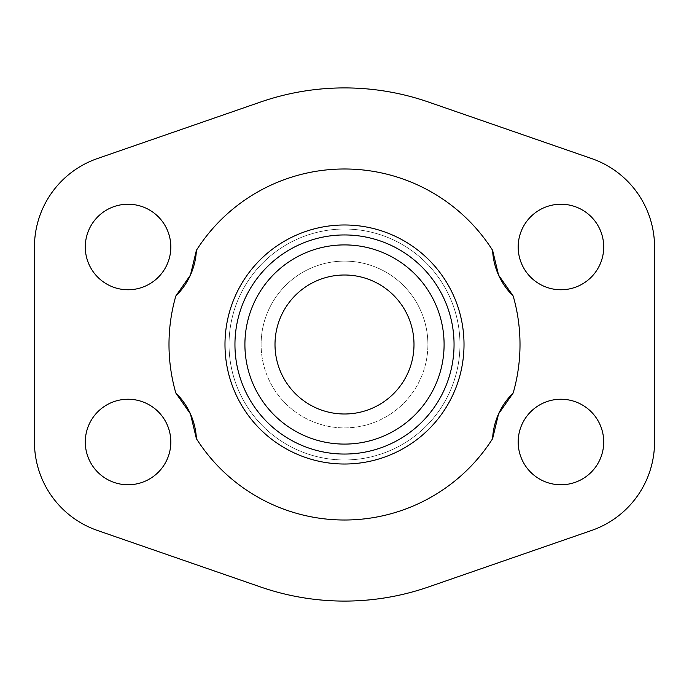 <?xml version="1.0" encoding="UTF-8"?>
<svg xmlns="http://www.w3.org/2000/svg" width="689" height="689" viewBox="0 0 689 689"><rect width="100%" height="100%" fill="white"/><g stroke="black" fill="none" stroke-linecap="round" stroke-linejoin="round"><path stroke-width="0.52" stroke-dasharray="3.44 2.58" d="M244.905 344.5A99.595 99.595 0 0 0 344.5 444.095A99.595 99.595 0 0 0 444.095 344.5A99.595 99.595 0 0 0 344.5 244.905A99.595 99.595 0 0 0 244.905 344.5M275.006 344.5A69.494 69.494 0 0 0 344.5 413.994A69.494 69.494 0 0 0 413.994 344.5A69.494 69.494 0 0 0 344.5 275.006A69.494 69.494 0 0 0 275.006 344.5M170.82 246.998A42.77 42.77 0 0 0 128.051 204.228A42.77 42.77 0 0 0 85.29 246.998A42.77 42.77 0 0 0 128.051 289.759A42.77 42.77 0 0 0 170.82 246.998M603.71 246.998A42.77 42.77 0 0 0 560.949 204.228A42.77 42.77 0 0 0 518.18 246.998A42.77 42.77 0 0 0 560.949 289.759A42.77 42.77 0 0 0 603.71 246.998M170.82 442.002A42.77 42.77 0 0 0 128.051 399.241A42.77 42.77 0 0 0 85.29 442.002A42.77 42.77 0 0 0 128.051 484.772A42.77 42.77 0 0 0 170.82 442.002M603.71 442.002A42.77 42.77 0 0 0 560.949 399.241A42.77 42.77 0 0 0 518.18 442.002A42.77 42.77 0 0 0 560.949 484.772A42.77 42.77 0 0 0 603.71 442.002M229.032 344.5A115.468 115.468 0 0 0 344.5 459.968A115.468 115.468 0 0 0 459.968 344.5A115.468 115.468 0 0 0 344.5 229.032A115.468 115.468 0 0 0 229.032 344.5A115.468 115.468 0 0 0 344.5 459.968A115.468 115.468 0 0 0 459.968 344.5A115.468 115.468 0 0 0 344.5 229.032A115.468 115.468 0 0 0 229.032 344.5M427.895 344.5A83.395 83.395 0 0 0 344.5 261.105A83.395 83.395 0 0 0 261.105 344.5A83.395 83.395 0 0 1 344.5 261.105A83.395 83.395 0 0 1 427.895 344.5A83.395 83.395 0 0 1 344.5 427.895A83.395 83.395 0 0 1 261.105 344.5A83.395 83.395 0 0 0 344.5 427.895A83.395 83.395 0 0 0 427.895 344.5M97.407 158.548A93.601 93.601 0 0 0 34.45 246.998L34.45 442.002A93.601 93.601 0 0 0 97.407 530.452L260.502 586.95A256.592 256.592 0 0 0 428.498 586.95L591.593 530.452A93.601 93.601 0 0 0 654.55 442.002L654.55 246.998A93.601 93.601 0 0 0 591.593 158.548L428.498 102.05A256.592 256.592 0 0 0 260.502 102.05L97.407 158.548"/><path stroke-width="1.03" d="M244.905 344.5A99.595 99.595 0 0 0 344.5 444.095A99.595 99.595 0 0 0 444.095 344.5A99.595 99.595 0 0 0 344.5 244.905A99.595 99.595 0 0 0 244.905 344.5M454.051 344.5A109.551 109.551 0 0 1 344.5 454.051A109.551 109.551 0 0 1 234.949 344.5A109.551 109.551 0 0 1 344.5 234.949A109.551 109.551 0 0 1 454.051 344.5M275.006 344.5A69.494 69.494 0 0 0 344.5 413.994A69.494 69.494 0 0 0 413.994 344.5A69.494 69.494 0 0 0 344.5 275.006A69.494 69.494 0 0 0 275.006 344.5M85.29 246.998A42.77 42.77 0 0 1 128.051 204.228A42.77 42.77 0 0 1 170.82 246.998A42.77 42.77 0 0 1 128.051 289.759A42.77 42.77 0 0 1 85.29 246.998M518.18 246.998A42.77 42.77 0 0 1 560.949 204.228A42.77 42.77 0 0 1 603.71 246.998A42.77 42.77 0 0 1 560.949 289.759A42.77 42.77 0 0 1 518.18 246.998M85.29 442.002A42.77 42.77 0 0 1 128.051 399.241A42.77 42.77 0 0 1 170.82 442.002A42.77 42.77 0 0 1 128.051 484.772A42.77 42.77 0 0 1 85.29 442.002M518.18 442.002A42.77 42.77 0 0 1 560.949 399.241A42.77 42.77 0 0 1 603.71 442.002A42.77 42.77 0 0 1 560.949 484.772A42.77 42.77 0 0 1 518.18 442.002M513.167 295.977L498.56 275.1L492.601 250.322A68.426 68.426 0 0 0 513.167 295.977A175.506 175.506 0 0 1 513.167 393.023L498.56 413.9L492.601 438.678A175.506 175.506 0 0 1 196.399 438.678L190.44 413.9L175.833 393.023A175.506 175.506 0 0 1 175.833 295.977A68.426 68.426 0 0 0 196.399 250.322L190.44 275.1L175.833 295.977M224.984 344.5A119.516 119.516 0 0 0 344.5 464.016A119.516 119.516 0 0 0 464.016 344.5A119.516 119.516 0 0 0 344.5 224.984A119.516 119.516 0 0 0 224.984 344.5M492.601 438.678A68.426 68.426 0 0 1 513.167 393.023M175.833 393.023A68.426 68.426 0 0 1 196.399 438.678M196.399 250.322A175.506 175.506 0 0 1 492.601 250.322M97.407 158.548L260.502 102.05A256.592 256.592 0 0 1 428.498 102.05L591.593 158.548A93.601 93.601 0 0 1 654.55 246.998L654.55 442.002A93.601 93.601 0 0 1 591.593 530.452L428.498 586.95A256.592 256.592 0 0 1 260.502 586.95L97.407 530.452A93.601 93.601 0 0 1 34.45 442.002L34.45 246.998A93.601 93.601 0 0 1 97.407 158.548"/></g></svg>
